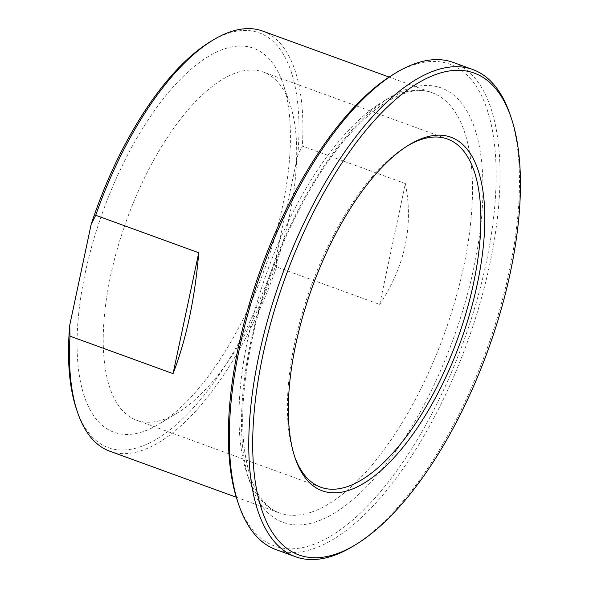 <?xml version="1.0" encoding="UTF-8"?>
<svg xmlns="http://www.w3.org/2000/svg" width="589" height="589" viewBox="0 0 589 589"><rect width="100%" height="100%" fill="white"/><g stroke="black" fill="none" stroke-linecap="round" stroke-linejoin="round"><path stroke-width="0.44" stroke-dasharray="2.94 2.21" d="M379.684 304.454C405.099 266.029 413.662 225.734 405.379 183.569L379.684 304.454L276.653 266.972A223.548 93.894 -70 0 1 141.669 450.548A223.548 93.894 -70 0 1 109.768 451.211M405.379 183.569L302.348 146.087L297.776 155.246L276.351 256.053L276.653 266.972M262.598 31.048A223.548 93.894 -70 0 1 302.348 146.087M76.563 409.429A220.691 92.694 110 0 0 168.719 430.831A220.691 92.694 110 0 0 276.351 256.053M294.684 456.674A185.27 77.814 -70 0 1 294.154 455.157A185.27 77.814 -70 0 1 311.007 286.534A185.27 77.814 -70 0 1 406.432 146.484A185.27 77.814 -70 0 1 407.816 145.66M289.405 216.2A185.27 77.814 110 0 0 289.965 104.12A185.27 77.814 110 0 0 263.305 72.035A185.27 77.814 110 0 0 110.548 276.086A185.27 77.814 110 0 0 136.648 420.251A185.27 77.814 110 0 0 177.679 412.793A185.27 77.814 110 0 0 289.405 216.2M352.944 546.298A259.219 108.877 110 0 0 486.455 350.352A259.219 108.877 110 0 0 510.037 114.413M453.28 62.441A259.219 108.877 -70 0 1 479.88 303.674A259.219 108.877 -70 0 1 313.046 548.889A259.219 108.877 -70 0 1 276.057 549.655M237.713 501.695A256.362 107.677 110 0 0 456.158 360.954A256.362 107.677 110 0 0 413.279 64.996A256.362 107.677 110 0 0 393.084 74.56M297.776 155.246A220.691 92.694 110 0 0 210.31 41.731M85.14 273.259A204.295 85.81 -70 0 1 184.571 75.12A204.295 85.81 -70 0 1 282.978 83.631A204.295 85.81 -70 0 1 264.387 269.571A204.295 85.81 -70 0 1 159.17 424.006A204.295 85.81 -70 0 1 85.14 273.259M311.228 512.224A223.548 93.894 110 0 0 455.106 300.758A223.548 93.894 110 0 0 432.157 92.723A223.548 93.894 110 0 0 247.836 338.933A223.548 93.894 110 0 0 279.326 512.886A223.548 93.894 110 0 0 311.228 512.224M250.656 342.526A231.153 97.089 -70 0 1 457.889 98.945A231.153 97.089 -70 0 1 378.16 474.02A231.153 97.089 -70 0 1 250.656 342.526M236.285 497.226L279.326 512.886C273.222 510.707 267.678 506.584 262.701 500.503C257.975 494.708 253.977 487.103 250.715 477.686C239.701 444.069 240.003 398.76 251.606 341.745C267.605 264.549 307.267 180.926 349.844 134.02C362.787 119.596 375.384 108.7 387.621 101.315C405.423 90.971 420.274 88.107 432.157 92.723L389.115 77.063M294.154 455.157L295.199 458.235M406.432 146.484L409.208 144.798M447.471 139.026L263.305 72.035M320.806 487.236L136.648 420.251M289.965 104.12L282.978 83.631M177.679 412.793L159.17 424.006"/><path stroke-width="0.88" d="M198.751 252.755C194.856 299.006 186.293 339.301 173.056 373.64L198.751 252.755L95.72 215.279A223.548 93.894 -70 0 1 213.085 40.045A223.548 93.894 -70 0 1 262.598 31.048L389.115 77.063M173.056 373.64L70.025 336.164L69.723 325.238L91.148 224.431L95.72 215.279M236.285 497.226L109.768 451.211A223.548 93.894 -70 0 1 77.608 412.499A223.548 93.894 -70 0 1 70.025 336.164M69.723 325.238A220.691 92.694 110 0 0 76.563 409.429L77.608 412.499M407.816 145.66A185.27 77.814 -70 0 1 447.471 139.026A185.27 77.814 -70 0 1 473.563 283.184A185.27 77.814 -70 0 1 320.806 487.236A185.27 77.814 -70 0 1 294.684 456.674M477.377 283.611A188.119 79.014 110 0 0 409.208 144.798A188.119 79.014 110 0 0 312.317 287.005A188.119 79.014 110 0 0 295.199 458.235A188.119 79.014 110 0 0 385.817 466.068A188.119 79.014 110 0 0 477.377 283.611M437.62 73.846A256.362 107.677 -70 0 1 511.09 117.483A256.362 107.677 -70 0 1 487.766 350.823A256.362 107.677 -70 0 1 355.719 544.619A256.362 107.677 -70 0 1 259.167 374.361A256.362 107.677 -70 0 1 437.62 73.846M511.09 117.483L510.037 114.413A259.219 108.877 110 0 0 472.746 69.524A259.219 108.877 110 0 0 435.757 70.29A259.219 108.877 110 0 0 268.923 315.505A259.219 108.877 110 0 0 295.531 556.738A259.219 108.877 110 0 0 332.52 555.972A259.219 108.877 110 0 0 352.944 546.298L355.719 544.619M295.531 556.738L276.057 549.655A259.219 108.877 -70 0 1 238.766 504.766A259.219 108.877 -70 0 1 262.348 268.834A259.219 108.877 -70 0 1 395.86 72.881A259.219 108.877 -70 0 1 416.283 63.207A259.219 108.877 -70 0 1 453.28 62.441L472.746 69.524M395.86 72.881L393.084 74.56A256.362 107.677 110 0 0 261.045 268.356A256.362 107.677 110 0 0 237.713 501.695L238.766 504.766M213.085 40.045L210.31 41.731A220.691 92.694 110 0 0 91.148 224.431"/></g></svg>
